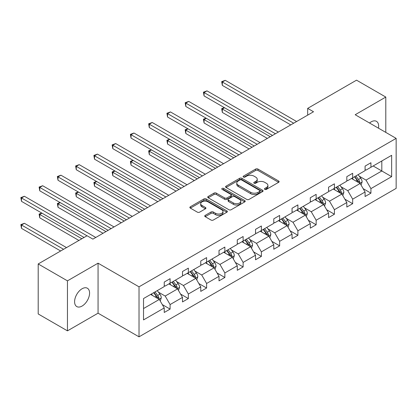 <?xml version="1.0" encoding="UTF-8"?>
<svg xmlns="http://www.w3.org/2000/svg" width="417" height="417" viewBox="0 0 417 417"><rect width="100%" height="100%" fill="white"/><g stroke="black" fill="none" stroke-linecap="round" stroke-linejoin="round"><path stroke-width="0.63" d="M264.811 189.381A1.136 0.657 0 0 0 266.416 189.381L278.624 182.333A1.626 0.938 0 0 0 279.098 181.671A1.626 0.938 0 0 0 278.624 181.004L257.946 169.067A1.626 0.938 0 0 0 255.647 169.067L243.445 176.115A1.136 0.657 0 0 0 243.111 176.579A1.136 0.657 0 0 0 243.445 177.043A1.136 0.657 0 0 0 245.05 177.043L246.629 176.13A5.197 3.002 0 0 1 253.984 176.13L255.704 177.126A5.197 3.002 0 0 1 257.226 179.247A5.197 3.002 0 0 1 255.704 181.369L254.125 182.281A1.136 0.657 0 0 0 253.791 182.745A1.136 0.657 0 0 0 254.125 183.214A1.136 0.657 0 0 0 255.736 183.214L257.315 182.302A5.197 3.002 0 0 1 264.665 182.302L266.39 183.292A5.197 3.002 0 0 1 267.912 185.419A5.197 3.002 0 0 1 266.39 187.541L264.811 188.453A1.136 0.657 0 0 0 264.477 188.917A1.136 0.657 0 0 0 264.811 189.381L264.811 188.453M82.081 306.057A10.592 6.114 120 0 0 89.003 296.722A10.592 6.114 120 0 0 87.382 288.23A10.592 6.114 120 0 0 82.081 288.757A10.592 6.114 120 0 0 75.164 298.092A10.592 6.114 120 0 0 76.785 306.578A10.592 6.114 120 0 0 82.081 306.057M378.474 128.175A10.592 6.114 120 0 0 376.457 121.331A10.592 6.114 120 0 0 371.161 121.858A10.592 6.114 120 0 0 369.53 123.01M205.216 215.365A1.626 0.938 0 0 0 204.742 216.027A1.626 0.938 0 0 0 205.216 216.689L211.018 220.04A1.626 0.938 0 0 0 213.316 220.04L226.869 212.211A1.626 0.938 0 0 0 227.348 211.549A1.626 0.938 0 0 0 226.869 210.887L206.191 198.945A1.626 0.938 0 0 0 203.897 198.945L190.34 206.775A1.626 0.938 0 0 0 189.865 207.437A1.626 0.938 0 0 0 190.34 208.099L197.345 212.144A1.626 0.938 0 0 0 199.644 212.144L205.445 208.797A1.626 0.938 0 0 0 205.92 208.135A1.626 0.938 0 0 0 205.445 207.468L201.969 205.466A4.347 2.507 0 0 1 200.697 203.689A4.347 2.507 0 0 1 203.381 201.369A4.347 2.507 0 0 1 208.119 201.917L221.729 209.777A4.347 2.507 0 0 1 223.001 211.549A4.347 2.507 0 0 1 220.322 213.869A4.347 2.507 0 0 1 215.584 213.322L213.316 212.013A1.626 0.938 0 0 0 211.018 212.013L205.216 215.365L205.216 216.689M98.058 263.179L67.455 280.849L38.197 263.956L38.197 313.959L67.455 330.853L98.058 313.183L139.023 336.832L139.023 286.828L98.058 263.179L98.058 313.183M385.793 132.398L385.793 97.062L355.185 114.727L396.15 138.376L139.023 286.828M385.793 97.062L356.535 80.168L307.673 108.378L307.673 115.134M38.197 263.956L87.059 235.746L92.908 239.123L313.521 111.756L307.673 108.378M246.744 199.409A1.626 0.938 0 0 0 249.043 199.409L262.601 191.585A1.626 0.938 0 0 0 263.075 190.923A1.626 0.938 0 0 0 262.601 190.256L241.923 178.32A1.626 0.938 0 0 0 239.624 178.32L226.066 186.149A1.626 0.938 0 0 0 225.592 186.811A1.626 0.938 0 0 0 226.066 187.473L246.744 199.409M222.558 189.626A1.136 0.657 0 0 1 223.71 189.787L223.71 188.437L244.732 200.572A1.626 0.938 0 0 1 245.212 201.234A1.626 0.938 0 0 1 244.732 201.901L231.18 209.725A1.626 0.938 0 0 1 228.881 209.725L208.203 197.788L214.004 194.463L214.004 193.113L208.203 196.459A1.626 0.938 0 0 0 207.729 197.121A1.626 0.938 0 0 0 208.203 197.788L208.203 196.459M214.004 194.463A1.626 0.938 0 0 1 216.303 194.463L216.303 193.113A1.626 0.938 0 0 0 214.004 193.113M216.303 193.113L224.69 197.95A1.626 0.938 0 0 0 226.984 197.95L230.836 195.729A1.626 0.938 0 0 0 231.31 195.067A1.626 0.938 0 0 0 230.836 194.405L222.105 189.365A1.136 0.657 0 0 1 221.771 188.901A1.136 0.657 0 0 1 222.475 188.291A1.136 0.657 0 0 1 223.71 188.437M67.455 280.849L67.455 330.853M143.526 298.556L164.241 286.594L164.241 282.069L170.094 278.686L170.094 283.216L182.5 276.054L182.5 271.524L188.354 268.147L188.354 272.676L200.759 265.514L200.759 260.985L206.608 257.607L206.608 262.131L219.014 254.969L219.014 250.445L224.867 247.067L224.867 251.592L237.273 244.43L237.273 239.905L243.127 236.522L243.127 241.052L255.532 233.89L255.532 229.36L261.381 225.983L261.381 230.512L273.787 223.35L273.787 218.821L279.64 215.443L279.64 219.968L292.046 212.806L292.046 208.281L297.9 204.903L297.9 209.428L310.305 202.266L310.305 197.741L316.154 194.358L316.154 198.888L328.56 191.726L328.56 187.197L334.413 183.819L334.413 188.348L346.819 181.186L346.819 176.657L352.673 173.279L352.673 177.804L365.078 170.642L365.078 166.117L370.927 162.739L370.927 167.264L391.646 155.306L391.646 176.657L370.927 188.62L370.927 193.144L365.078 196.522L365.078 191.997L352.673 199.159L352.673 203.684L346.819 207.067L346.819 202.537L334.413 209.699L334.413 214.229L328.56 217.606L328.56 213.077L316.154 220.239L316.154 224.768L310.305 228.146L310.305 223.621L297.9 230.783L297.9 235.308L292.046 238.686L292.046 234.161L279.64 241.323L279.64 245.848L273.787 249.23L273.787 244.701L261.381 251.863L261.381 256.392L255.532 259.77L255.532 255.24L243.127 262.402L243.127 266.932L237.273 270.31L237.273 265.785L224.867 272.947L224.867 277.472L219.014 280.849L219.014 276.325L206.608 283.487L206.608 288.011L200.759 291.394L200.759 286.865L188.354 294.027L188.354 298.556L182.5 301.934L182.5 297.404L170.094 304.566L170.094 309.096L164.241 312.474L164.241 307.944L143.526 319.907L143.526 298.556M139.023 336.832L396.15 188.38L396.15 138.376M168.921 283.894L177.585 288.892L165.179 296.054L158.403 292.145M165.179 296.054L170.094 304.566M177.585 288.892L182.5 297.404M164.241 285.515L165.179 286.052L170.094 283.216M187.181 273.349L195.844 278.353L183.438 285.515L176.662 281.6M183.438 285.515L188.354 294.027M195.844 278.353L200.759 286.865M182.5 274.97L183.438 275.512L188.354 272.676M205.44 262.809L214.098 267.808L201.692 274.97L194.921 271.06M201.692 274.97L206.608 283.487M214.098 267.808L219.014 276.325M200.759 264.43L201.692 264.972L206.608 262.131M223.694 252.269L232.358 257.268L219.952 264.43L213.176 260.521M219.952 264.43L224.867 272.947M232.358 257.268L237.273 265.785M219.014 253.89L219.952 254.433L224.867 251.592M241.954 241.73L250.617 246.728L238.211 253.89L231.435 249.981M238.211 253.89L243.127 262.402M250.617 246.728L255.532 255.24M237.273 243.351L238.211 243.888L243.127 241.052M260.213 231.185L268.871 236.189L256.465 243.351L249.694 239.436M256.465 243.351L261.381 251.863M268.871 236.189L273.787 244.701M255.532 232.806L256.465 233.348L261.381 230.512M278.467 220.645L287.131 225.644L274.725 232.806L267.949 228.897M274.725 232.806L279.64 241.323M287.131 225.644L292.046 234.161M273.787 222.266L274.725 222.808L279.64 219.968M296.727 210.105L305.39 215.104L292.984 222.266L286.208 218.357M292.984 222.266L297.9 230.783M305.39 215.104L310.305 223.621M292.046 211.727L292.984 212.269L297.9 209.428M314.986 199.566L323.644 204.565L311.238 211.727L304.467 207.817M311.238 211.727L316.154 220.239M323.644 204.565L328.56 213.077M310.305 201.187L311.238 201.724L316.154 198.888M333.24 189.021L341.904 194.025L329.498 201.187L322.722 197.272M329.498 201.187L334.413 209.699M341.904 194.025L346.819 202.537M328.56 190.642L329.498 191.184L334.413 188.348M351.5 178.481L360.163 183.48L347.757 190.647L340.981 186.733M347.757 190.647L352.673 199.159M360.163 183.48L365.078 191.997M346.819 180.102L347.757 180.644L352.673 177.804M373.152 165.982L381.816 170.98L366.011 180.102L359.24 176.193M366.011 180.102L370.927 188.62M391.646 176.657L381.816 170.98L381.816 160.983L391.646 155.306M365.078 169.563L366.011 170.105L370.927 167.264M143.526 308.554L159.325 299.432L150.667 294.433M159.325 299.432L164.241 307.944M363.144 188.651L370.927 193.144M344.89 199.19L352.673 203.684M326.631 209.735L334.413 214.229M308.372 220.275L316.154 224.768M290.117 230.815L297.9 235.308M271.858 241.354L279.64 245.848M253.599 251.899L261.381 256.392M235.344 262.439L243.127 266.932M217.085 272.979L224.867 277.472M198.826 283.518L206.608 288.011M180.571 294.063L188.354 298.556M162.312 304.603L170.094 309.096M265.264 189.542L266.39 188.891A5.197 3.002 0 0 0 267.912 186.769L267.912 185.419M257.226 179.247L257.226 180.603A5.197 3.002 0 0 1 255.704 182.724L254.578 183.371M278.603 182.344L257.946 170.417A1.626 0.938 0 0 0 255.647 170.417L243.898 177.204M262.574 191.596L241.923 179.67A1.626 0.938 0 0 0 239.624 179.67L226.087 187.483M259.728 191.387A1.136 0.657 0 0 0 260.062 190.923A1.136 0.657 0 0 0 259.728 190.46L241.573 179.977A1.136 0.657 0 0 0 239.968 179.977L238.3 180.942A5.197 3.002 0 0 0 236.778 183.063A5.197 3.002 0 0 0 238.3 185.184L250.711 192.346A5.197 3.002 0 0 0 258.06 192.346L259.728 191.387L259.728 192.737A1.136 0.657 0 0 0 260.062 192.273L260.062 190.923M236.778 183.063L236.778 184.413A5.197 3.002 0 0 0 238.3 186.535L238.3 185.184M259.728 192.737L258.06 193.702A5.197 3.002 0 0 1 250.711 193.702L238.3 186.535M216.303 194.463L224.69 199.305A1.626 0.938 0 0 0 226.984 199.305L230.836 197.079A1.626 0.938 0 0 0 231.31 196.417L231.31 195.067M223.71 189.787L244.711 201.911M233.39 202.975A4.347 2.507 0 0 0 238.128 203.522A4.347 2.507 0 0 0 240.807 201.202A4.347 2.507 0 0 0 239.535 199.43L234.74 196.657A1.626 0.938 0 0 0 232.441 196.657L228.594 198.883A1.626 0.938 0 0 0 228.12 199.545A1.626 0.938 0 0 0 228.594 200.207L233.39 202.975L233.39 204.33A4.347 2.507 0 0 0 238.128 204.872A4.347 2.507 0 0 0 240.807 202.553L240.807 201.202M228.12 199.545L228.12 200.895A1.626 0.938 0 0 0 228.594 201.557L228.594 200.207M233.39 204.33L228.594 201.557M223.001 211.549L223.001 212.899A4.347 2.507 0 0 1 220.322 215.219A4.347 2.507 0 0 1 215.584 214.677L213.316 213.363A1.626 0.938 0 0 0 211.018 213.363L205.237 216.699M200.697 203.689L200.697 205.039A4.347 2.507 0 0 0 201.969 206.816L201.969 205.466M205.425 208.808L201.969 206.816M226.848 212.227L206.191 200.301A1.626 0.938 0 0 0 203.897 200.301L190.361 208.114M361.049 185.023L362.128 181.916A4.384 2.533 -120 0 0 360.726 178.179L358.099 174.671M353.387 179.571L352.25 178.049M224.549 107.758L222.329 109.04L222.329 112.418L267.349 138.413M359.511 183.11L359.762 182.104A4.384 2.533 -120 0 0 358.505 179.461L355.878 175.953M354.778 176.589L357.671 180.452A2.236 1.287 60 0 1 358.073 181.129L359.762 182.104M354.471 176.766L357.098 180.274A4.384 2.533 60 0 1 358.193 182.344M222.329 112.418L221.682 108.67L270.279 136.724M221.682 108.67L224.294 107.607M293.683 123.208L222.329 82.013L225.253 80.325L296.612 121.519M290.758 124.897L222.329 85.391L222.329 82.013L221.682 81.638L225.253 80.325M222.329 85.391L221.682 81.638M342.795 195.563L343.869 192.456A4.384 2.533 -120 0 0 342.472 188.719L339.845 185.211M335.127 190.11L333.991 188.593M206.295 118.298L204.069 119.58L204.069 122.958L249.095 148.952M341.257 193.65L341.502 192.644A4.384 2.533 -120 0 0 340.246 190.006L337.619 186.498M336.519 187.129L339.412 190.991A2.236 1.287 60 0 1 339.819 191.669L341.502 192.644M336.211 187.306L338.844 190.814A4.384 2.533 60 0 1 339.933 192.889M204.069 122.958L203.428 119.21L252.019 147.264M203.428 119.21L206.034 118.147M324.535 206.102L325.609 202.996A4.384 2.533 -120 0 0 324.212 199.263L321.585 195.755M316.873 200.655L315.732 199.133M188.036 128.837L185.81 130.12L185.81 133.503L230.836 159.492M322.998 204.189L323.243 203.183A4.384 2.533 -120 0 0 321.987 200.546L319.359 197.038M318.26 197.674L321.153 201.531A2.236 1.287 60 0 1 321.559 202.209L323.243 203.183M317.957 197.851L320.584 201.354A4.384 2.533 60 0 1 321.679 203.428M185.81 133.503L185.169 129.75L233.76 157.803M185.169 129.75L187.78 128.691M275.428 133.748L204.069 92.553L206.994 90.864L278.353 132.059M272.499 135.442L204.069 95.931L204.069 92.553L203.428 92.183L206.994 90.864M204.069 95.931L203.428 92.183M257.169 144.292L185.81 103.093L188.739 101.404L260.093 142.604M254.245 145.981L185.81 106.471L185.81 103.093L185.169 102.723L188.739 101.404M185.81 106.471L185.169 102.723M306.276 216.647L307.355 213.535A4.384 2.533 -120 0 0 305.953 209.803L303.326 206.295M298.614 211.195L297.477 209.673M169.776 139.377L167.556 140.665L167.556 144.042L212.576 170.037M304.738 214.729L304.989 213.723A4.384 2.533 -120 0 0 303.732 211.085L301.105 207.577M300.005 208.213L302.898 212.076A2.236 1.287 60 0 1 303.3 212.753L304.989 213.723M299.698 208.391L302.325 211.899A4.384 2.533 60 0 1 303.42 213.968M167.556 144.042L166.909 140.289L215.506 168.348M166.909 140.289L169.521 139.231M238.91 154.832L167.556 113.632L170.48 111.944L241.839 153.143M235.986 156.521L167.556 117.015L167.556 113.632L166.909 113.262L170.48 111.944M167.556 117.015L166.909 113.262M288.022 227.187L289.096 224.08A4.384 2.533 -120 0 0 287.699 220.343L285.072 216.835M280.354 221.735L279.218 220.212M151.522 149.922L149.296 151.204L149.296 154.582L194.322 180.577M286.484 225.274L286.729 224.263A4.384 2.533 -120 0 0 285.473 221.625L282.846 218.117M281.746 218.753L284.639 222.615A2.236 1.287 60 0 1 285.046 223.293L286.729 224.263M281.439 218.93L284.071 222.438A4.384 2.533 60 0 1 285.16 224.508M149.296 154.582L148.655 150.834L197.246 178.888M148.655 150.834L151.262 149.771M220.656 165.372L149.296 124.177L152.221 122.489L223.58 163.683M217.726 167.061L149.296 127.555L149.296 124.177L148.655 123.802L152.221 122.489M149.296 127.555L148.655 123.802M269.763 237.726L270.836 234.62A4.384 2.533 -120 0 0 269.439 230.882L266.812 227.374M262.1 232.274L260.959 230.757M133.263 160.462L131.037 161.744L131.037 165.122L176.063 191.116M268.225 235.813L268.47 234.807A4.384 2.533 -120 0 0 267.214 232.17L264.587 228.662M263.487 229.293L266.38 233.155A2.236 1.287 60 0 1 266.786 233.833L268.47 234.807M263.184 229.47L265.811 232.978A4.384 2.533 60 0 1 266.906 235.052M131.037 165.122L130.396 161.374L178.987 189.427M130.396 161.374L133.007 160.31M202.396 175.911L131.037 134.717L133.966 133.028L205.32 174.223M199.472 177.606L131.037 138.095L131.037 134.717L130.396 134.347L133.966 133.028M131.037 138.095L130.396 134.347M251.503 248.266L252.582 245.16A4.384 2.533 -120 0 0 251.18 241.427L248.553 237.919M243.841 242.819L242.704 241.297M115.003 171.001L112.783 172.284L112.783 175.666L157.803 201.656M249.965 246.353L250.216 245.347A4.384 2.533 -120 0 0 248.959 242.71L246.332 239.202M245.232 239.838L248.125 243.695A2.236 1.287 60 0 1 248.527 244.372L250.216 245.347M244.925 240.015L247.552 243.518A4.384 2.533 60 0 1 248.647 245.592M112.783 175.666L112.137 171.913L160.733 199.967M112.137 171.913L114.748 170.855M184.137 186.456L112.783 145.257L115.707 143.568L187.066 184.767M181.213 188.145L112.783 148.634L112.783 145.257L112.137 144.887L115.707 143.568M112.783 148.634L112.137 144.887M233.249 258.811L234.323 255.699A4.384 2.533 -120 0 0 232.926 251.967L230.299 248.459M225.581 253.359L224.445 251.837M96.749 181.541L94.523 182.828L94.523 186.206L139.549 212.201M231.711 256.893L231.956 255.887A4.384 2.533 -120 0 0 230.7 253.249L228.073 249.741M226.973 250.377L229.866 254.234A2.236 1.287 60 0 1 230.273 254.917L231.956 255.887M226.666 250.554L229.298 254.062A4.384 2.533 60 0 1 230.387 256.132M94.523 186.206L93.882 182.453L142.473 210.512M93.882 182.453L96.489 181.395M165.883 196.996L94.523 155.796L97.448 154.108L168.807 195.307M162.953 198.685L94.523 159.179L94.523 155.796L93.882 155.426L97.448 154.108M94.523 159.179L93.882 155.426M214.99 269.351L216.063 266.244A4.384 2.533 -120 0 0 214.666 262.507L212.039 258.999M207.327 263.898L206.186 262.376M78.49 192.086L76.264 193.368L76.264 196.746L121.29 222.741M213.452 267.438L213.697 266.427A4.384 2.533 -120 0 0 212.441 263.789L209.814 260.281M208.714 260.917L211.607 264.779A2.236 1.287 60 0 1 212.013 265.457L213.697 266.427M208.411 261.094L211.038 264.602A4.384 2.533 60 0 1 212.133 266.671M76.264 196.746L75.623 192.998L124.214 221.052M75.623 192.998L78.234 191.935M147.623 207.536L76.264 166.341L79.194 164.652L150.547 205.847M144.699 209.225L76.264 169.719L76.264 166.341L75.623 165.966L79.194 164.652M76.264 169.719L75.623 165.966M196.73 279.89L197.809 276.784A4.384 2.533 -120 0 0 196.407 273.046L193.78 269.538M189.068 274.438L187.931 272.921M60.23 202.626L58.01 203.908L58.01 207.285L103.03 233.28M195.192 277.977L195.443 276.971A4.384 2.533 -120 0 0 194.186 274.334L191.559 270.826M190.46 271.457L193.352 275.319A2.236 1.287 60 0 1 193.754 275.997L195.443 276.971M190.152 271.634L192.779 275.142A4.384 2.533 60 0 1 193.874 277.216M58.01 207.285L57.364 203.538L105.96 231.591M57.364 203.538L59.975 202.474M178.476 290.43L179.55 287.323A4.384 2.533 -120 0 0 178.153 283.591L175.526 280.083M170.808 284.983L169.672 283.461M41.976 213.165L39.751 214.447L39.751 217.83L78.922 240.442M176.938 288.517L177.183 287.511A4.384 2.533 -120 0 0 175.927 284.874L173.3 281.366M172.2 282.001L175.093 285.859A2.236 1.287 60 0 1 175.5 286.536L177.183 287.511M171.893 282.173L174.525 285.681A4.384 2.533 60 0 1 175.614 287.756M39.751 217.83L39.109 214.077L81.847 238.753M39.109 214.077L41.716 213.019M160.217 300.975L161.29 297.863A4.384 2.533 -120 0 0 159.893 294.131L157.266 290.623M152.554 295.523L151.413 294.001M66.517 247.604L24.421 223.303L21.491 224.992L21.491 228.37L60.663 250.987M158.679 299.057L158.924 298.051A4.384 2.533 -120 0 0 157.668 295.413L155.041 291.905M153.941 292.541L156.834 296.398A2.236 1.287 60 0 1 157.24 297.081L158.924 298.051M153.638 292.718L156.266 296.226A4.384 2.533 60 0 1 157.36 298.296M21.491 228.37L20.85 224.617L63.593 249.293M20.85 224.617L24.421 223.303M129.364 218.075L58.01 176.881L60.934 175.192L132.293 216.387M126.44 219.769L58.01 180.259L58.01 176.881L57.364 176.511L60.934 175.192M58.01 180.259L57.364 176.511M111.11 228.62L39.751 187.421L42.675 185.732L114.034 226.931M108.18 230.309L39.751 190.798L39.751 187.421L39.109 187.051L42.675 185.732M39.751 190.798L39.109 187.051M86.997 235.782L21.491 197.96L24.421 196.271L95.774 237.471M84.072 237.471L21.491 201.343L21.491 197.96L20.85 197.59L24.421 196.271M21.491 201.343L20.85 197.59M266.39 188.891L266.39 187.541M254.125 183.214L254.125 182.281M255.704 182.724L255.704 181.369M243.445 177.043L243.445 176.115M255.647 170.417L255.647 169.067M257.946 170.417L257.946 169.067M278.624 182.333L278.624 181.004M226.066 187.473L226.066 186.149M239.624 179.67L239.624 178.32M241.923 179.67L241.923 178.32M262.601 191.585L262.601 190.256M250.711 193.702L250.711 192.346M258.06 193.702L258.06 192.346M224.69 199.305L224.69 197.95M226.984 199.305L226.984 197.95M230.836 197.079L230.836 195.729M244.732 201.901L244.732 200.572M211.018 213.363L211.018 212.013M213.316 213.363L213.316 212.013M215.584 214.677L215.584 213.322M205.445 208.797L205.445 207.468M190.34 208.099L190.34 206.775M203.897 200.301L203.897 198.945M206.191 200.301L206.191 198.945M226.869 212.211L226.869 210.887M359.845 183.298L362.097 182M358.505 179.461L360.726 178.179M355.852 180.994L357.098 180.274M341.586 193.842L343.843 192.539M340.246 190.006L342.472 188.719M337.593 191.533L338.844 190.814M323.331 204.382L325.583 203.079M321.987 200.546L324.212 199.263M319.339 202.078L320.584 201.354M305.072 214.922L307.324 213.624M303.732 211.085L305.953 209.803M301.079 212.618L302.325 211.899M286.813 225.461L289.07 224.164M285.473 221.625L287.699 220.343M282.82 223.158L284.071 222.438M268.558 236.006L270.81 234.703M267.214 232.17L269.439 230.882M264.566 233.697L265.811 232.978M250.299 246.546L252.551 245.243M248.959 242.71L251.18 241.427M246.306 244.242L247.552 243.518M232.04 257.086L234.297 255.788M230.7 253.249L232.926 251.967M228.047 254.782L229.298 254.062M213.785 267.625L216.037 266.327M212.441 263.789L214.666 262.507M209.793 265.321L211.038 264.602M195.526 278.17L197.778 276.867M194.186 274.334L196.407 273.046M191.533 275.861L192.779 275.142M177.267 288.71L179.524 287.407M175.927 284.874L178.153 283.591M173.274 286.406L174.525 285.681M159.013 299.25L161.264 297.952M157.668 295.413L159.893 294.131M155.02 296.946L156.266 296.226"/></g></svg>
